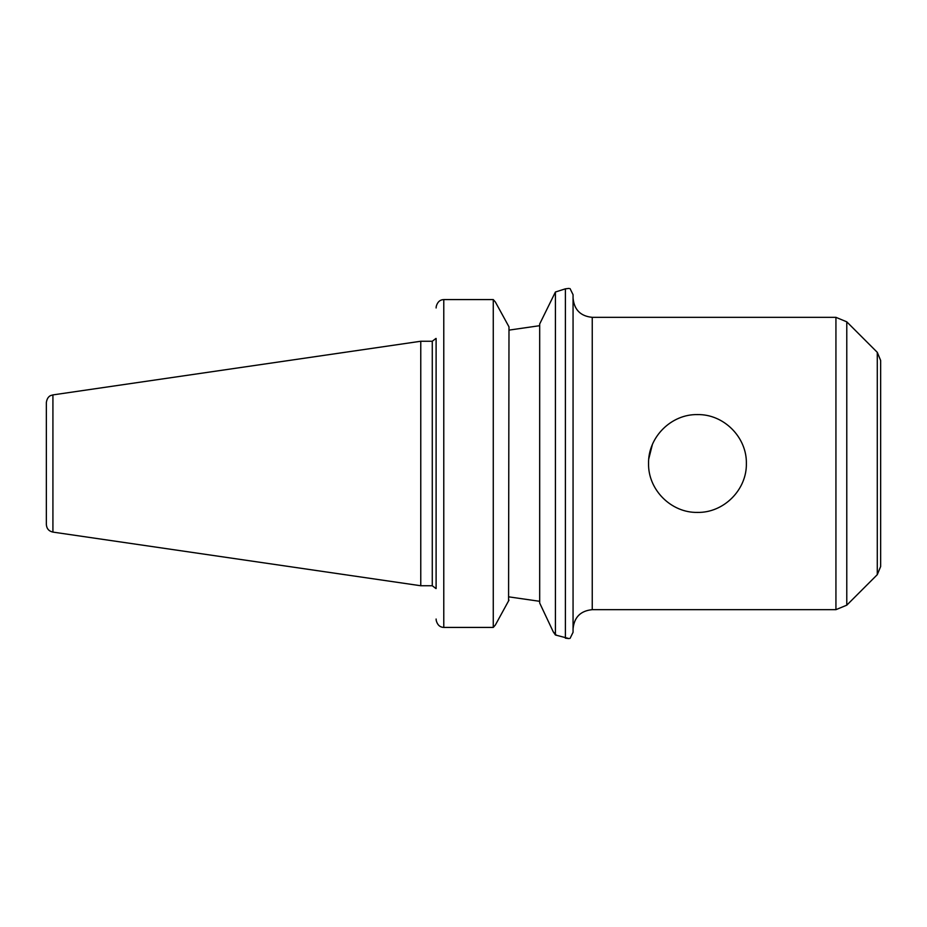 <?xml version="1.0" encoding="UTF-8"?>
<svg xmlns="http://www.w3.org/2000/svg" width="927" height="927" viewBox="0 0 927 927"><rect width="100%" height="100%" fill="white"/><g stroke="black" fill="none" stroke-linecap="round" stroke-linejoin="round"><path stroke-width="1.39" d="M746.374 463.5C746.907 489.804 723.744 512.955 697.463 512.411C671.183 512.955 648.019 489.804 648.552 463.5C648.019 437.196 671.183 414.045 697.463 414.589C723.744 414.045 746.907 437.196 746.374 463.5M652.388 444.508L648.773 458.865M436.246 620.592C437.451 624.983 439.966 627.266 443.778 627.428C439.966 627.266 437.451 624.983 436.246 620.592L436.107 619.027L436.246 620.592M436.107 588.564L436.107 338.436M508.993 326.86L504.775 319.143L508.993 326.86L508.575 600.905M436.246 306.408L436.107 307.973L436.246 306.408C437.451 302.017 439.966 299.734 443.778 299.572C439.966 299.734 437.451 302.017 436.246 306.408M508.993 600.14L495.389 624.972L493.268 627.428L443.778 627.428L443.778 299.572L493.268 299.572L493.268 627.428M504.775 319.143L495.389 302.028L493.268 299.572M553.28 631.878L539.688 603.025L539.688 323.975L555.412 292.017L565.389 288.83L565.389 638.17L569.039 638.587L555.412 634.983L553.28 631.878L556.42 635.285M555.412 292.017L555.412 634.983M570.07 288.621L573.06 294.705L573.06 632.295L570.07 638.379M569.039 288.413L565.389 288.83M539.688 601.31L508.993 596.884L539.688 601.31M508.993 330.116L539.688 325.69L508.993 330.116M52.92 394.902L420.765 341.252L420.765 585.748L52.92 532.098L52.92 394.902L50.776 395.539C51.066 395.47 47.277 396.211 46.35 402.492L46.35 522.967M46.35 463.5L46.35 524.508C46.663 528.657 48.853 531.194 52.92 532.098M420.765 341.252L432.272 341.252L432.272 585.748L420.765 585.748M592.249 317.335L835.934 317.335L835.934 609.665L592.249 609.665L592.249 317.335C580.592 316.2 574.195 309.815 573.06 298.158L573.06 463.5M846.78 605.169L846.78 321.831L877.278 352.33L877.278 574.67L846.78 605.169L835.934 609.665M877.278 352.33L880.65 360.464L880.65 566.536L877.278 574.67M880.65 398.761L880.65 463.5M432.272 585.748L435.968 588.564M432.272 341.252L435.968 338.436M592.249 609.665C580.592 610.8 574.195 617.185 573.06 628.842M846.78 321.831L835.934 317.335"/></g></svg>
